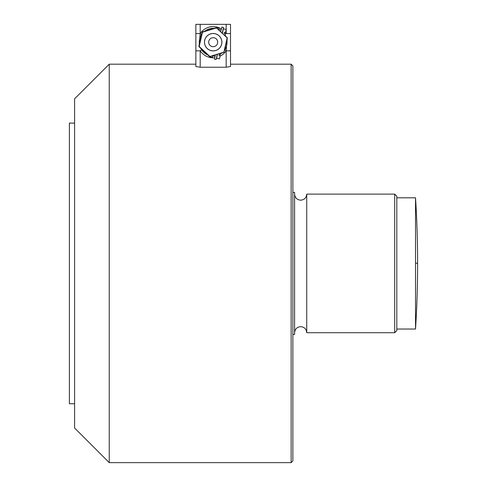 <?xml version="1.0" encoding="UTF-8"?>
<svg xmlns="http://www.w3.org/2000/svg" width="487" height="487" viewBox="0 0 487 487"><rect width="100%" height="100%" fill="white"/><g stroke="black" fill="none" stroke-linecap="round" stroke-linejoin="round"><path stroke-width="0.73" d="M306.731 194.124L306.731 332.718L394.707 332.718L394.707 194.124L306.731 194.124C306.372 197.807 304.351 199.828 300.668 200.187C296.985 199.828 294.964 197.807 294.605 194.124M394.707 194.124L396.82 196.243L396.82 330.606L394.707 332.718M292.876 334.447L294.605 334.447L294.605 192.402L292.876 192.402M291.141 64.193L292.876 65.928L292.876 460.915L291.141 462.65L291.141 64.193L230.509 64.193L230.509 50.812L230.509 66.518L226.175 67.23L200.187 67.23L200.187 50.812A15.59 15.59 0 0 0 214.743 57.709M109.24 64.193L74.59 98.843L74.59 428L109.24 462.65L109.24 64.193L195.859 64.193M221.384 28.934A15.59 15.59 0 0 0 200.187 33.573L195.859 33.573L195.859 66.518L200.187 67.23M224.732 49.857L226.175 50.812L230.509 50.812L230.509 33.573L226.175 33.573A15.59 15.59 0 0 0 225.505 32.641M195.859 50.812L200.187 50.812L201.636 49.857M415.533 329.035L415.533 329.035A1039.447 1039.447 0 0 0 417.609 263.424A1039.447 4.675 180 0 0 415.533 263.126L415.533 329.035L396.82 329.035M417.609 263.424A1039.447 1039.447 0 0 0 415.533 197.807L415.533 263.126M74.59 403.747L69.391 403.747L69.391 123.095L74.59 123.095M195.859 33.573L195.859 24.35L226.175 24.35L226.175 29.53M230.509 33.573L230.509 24.35L226.175 24.35M199.445 44.019A13.861 13.861 0 0 1 201.636 34.534L200.187 33.573L199.098 45.516M220.069 56.182A15.59 15.59 0 0 0 226.175 50.812L227.21 38.443M227.039 42.192A13.861 13.861 0 0 0 226.863 39.958L227.039 42.192A13.861 13.861 0 0 1 224.501 50.198M225.773 36.397A13.861 13.861 0 0 0 224.976 34.918M214.043 28.362A13.861 13.861 0 0 0 213.184 28.337A13.861 13.861 0 0 1 214.043 28.362M212.636 56.042A13.861 13.861 0 0 0 214.335 56.005M219.168 54.69A13.861 13.861 0 0 0 219.619 54.471M220.599 53.905A13.861 13.861 0 0 0 221.956 52.925M200.772 48.365A13.861 13.861 0 0 0 207.894 55.007M204.729 31.211A13.861 13.861 0 0 1 213.184 28.337A13.861 13.861 0 0 0 204.729 31.211M199.585 39.502L200.614 36.348M225.128 34.273L226.175 33.573L226.175 29.731M224.836 35.527L227.344 37.864L224.014 52.292L220.739 53.296M212.74 55.591L212.326 57.375L209.812 56.79L198.854 46.575L202.227 31.978L216.551 27.595L219.065 28.173L218.724 29.658M215.065 56.309L212.728 55.634M217.318 54.234L216.1 59.524L214.414 59.134L215.418 54.775M219.01 55.396L220.191 55.67L219.01 55.396L219.241 54.38L220.422 54.654L220.775 53.132M217.512 54.167L216.563 58.3L219.46 58.836L220.191 55.67M218.766 29.47L221.159 29.89M220.702 31.868L221.816 27.059L223.503 27.449L222.182 33.183M224.075 33.451L225.256 33.725L224.075 33.451L224.306 32.44L225.487 32.708L226.218 29.543L223.381 28.757L222.322 33.329M224.799 35.685L225.256 33.725M225.487 32.708L224.306 32.44M220.422 54.654L219.241 54.38M211.224 50.678A8.705 8.705 0 0 0 221.664 44.153A8.705 8.705 0 0 0 215.138 33.713A8.705 8.705 0 0 0 204.698 40.238A8.705 8.705 0 0 0 211.224 50.678M204.741 40.244A8.663 8.663 0 0 1 215.132 33.755A8.663 8.663 0 0 1 221.622 44.14A8.663 8.663 0 0 1 211.236 50.636A8.663 8.663 0 0 1 204.741 40.244M217.689 42.192A4.505 4.505 0 0 0 213.184 37.688A4.505 4.505 0 0 0 208.68 42.192A4.505 4.505 0 0 0 213.184 46.697A4.505 4.505 0 0 0 217.689 42.192M221.001 32.142A12.735 12.735 0 0 1 222.662 33.694M225.798 43.94A12.735 12.735 0 0 1 225.286 46.155M217.975 53.99A12.735 12.735 0 0 1 215.808 54.654M223.892 52.182L227.185 37.913L216.478 27.923L202.47 32.209L199.177 46.478L209.891 56.462L223.892 52.182M226.175 50.812L226.175 67.23M200.187 33.573L200.187 24.35M306.731 332.718C306.372 329.035 304.351 327.014 300.668 326.655C296.985 327.014 294.964 329.035 294.605 332.718M109.24 462.65L291.141 462.65M396.82 197.807L415.533 197.807"/></g></svg>
